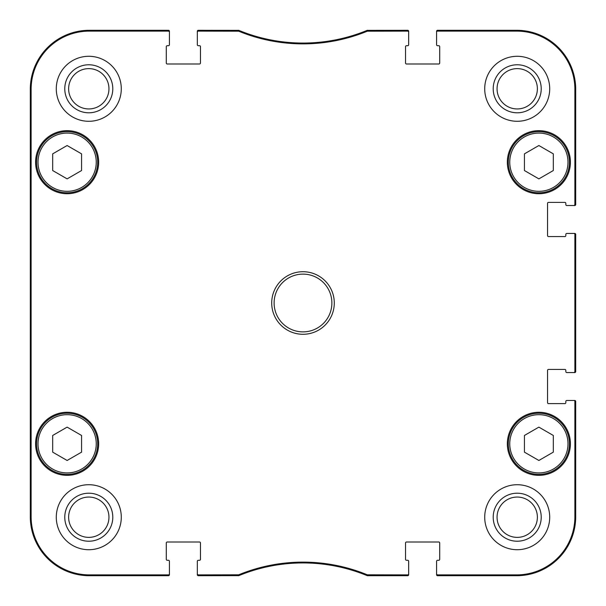 <?xml version="1.0" encoding="UTF-8"?>
<svg xmlns="http://www.w3.org/2000/svg" width="606" height="606" viewBox="0 0 606 606"><rect width="100%" height="100%" fill="white"/><g stroke="black" fill="none" stroke-linecap="round" stroke-linejoin="round"><path stroke-width="0.91" d="M81.568 153.856L81.568 170.536L67.122 178.876L52.684 170.536L52.684 153.856L67.122 145.523L81.568 153.856M36.557 162.196A30.565 30.565 0 0 0 82.408 188.671A30.565 30.565 0 0 0 82.408 135.729A30.565 30.565 0 0 0 36.557 162.196M553.316 153.856L553.316 170.536L538.878 178.876L524.432 170.536L524.432 153.856L538.878 145.523L553.316 153.856M508.305 162.196A30.565 30.565 0 0 0 554.157 188.671A30.565 30.565 0 0 0 554.157 135.729A30.565 30.565 0 0 0 508.305 162.196M168.597 31.262L168.453 30.3A0.962 0.962 -90 0 1 169.415 31.262A0.962 0.962 -90 0 0 168.453 30.3L89.271 30.3A58.971 58.971 0 0 0 30.3 89.271L30.3 516.729A58.971 58.971 0 0 0 89.271 575.7L168.453 575.7A0.962 0.962 90 0 0 169.415 574.738L169.415 573.92A0.962 0.962 90 0 1 168.453 574.882L89.271 574.882A58.153 58.153 0 0 1 31.118 516.729L31.118 89.271A58.153 58.153 0 0 1 89.271 31.118L168.453 31.118A0.962 0.962 -90 0 1 169.415 32.08L169.415 31.262A0.962 0.962 -90 0 0 168.453 30.3L89.271 30.3L89.271 31.118M407.702 574.882L367.297 574.806A169.301 169.301 0 0 0 238.703 574.806L198.298 574.882A0.962 0.962 90 0 1 197.336 573.92L197.336 574.738A0.962 0.962 90 0 0 198.298 575.7L238.862 575.624A168.483 168.483 0 0 1 367.138 575.624L407.702 575.7A0.962 0.962 90 0 0 408.664 574.738L408.664 573.92A0.962 0.962 90 0 1 407.702 574.882L407.702 575.7A0.962 0.962 90 0 0 408.664 574.738A0.962 0.962 90 0 1 407.702 575.7L367.501 575.7L367.66 574.882M437.403 574.738L437.547 575.7A0.962 0.962 90 0 1 436.585 574.738A0.962 0.962 90 0 0 437.547 575.7L516.729 575.7A58.971 58.971 0 0 0 575.7 516.729L575.7 401.445A0.962 0.962 0 0 0 574.738 400.475L573.92 400.475A0.962 0.962 0 0 1 574.882 401.445L574.882 516.729A58.153 58.153 0 0 1 516.729 574.882L437.547 574.882A0.962 0.962 90 0 1 436.585 573.92L436.585 574.738A0.962 0.962 90 0 0 437.547 575.7L516.729 575.7L516.729 574.882M574.738 204.699L575.7 204.555A0.962 0.962 -0 0 1 574.738 205.525A0.962 0.962 -0 0 0 575.7 204.555L575.7 89.271A58.971 58.971 0 0 0 516.729 30.3L437.547 30.3A0.962 0.962 -90 0 0 436.585 31.262L436.585 32.08A0.962 0.962 -90 0 1 437.547 31.118L516.729 31.118A58.153 58.153 0 0 1 574.882 89.271L574.882 204.555A0.962 0.962 -0 0 1 573.92 205.525L574.738 205.525A0.962 0.962 -0 0 0 575.7 204.555L575.7 89.271L574.882 89.271M238.703 31.194A169.301 169.301 0 0 0 367.297 31.194L407.702 31.118A0.962 0.962 -90 0 1 408.664 32.08L408.664 31.262A0.962 0.962 -90 0 0 407.702 30.3L367.138 30.376A168.483 168.483 0 0 1 238.862 30.376L198.298 30.3A0.962 0.962 -90 0 0 197.336 31.262L197.336 32.08A0.962 0.962 -90 0 1 198.298 31.118L238.703 31.194L238.499 30.3L238.34 31.118M573.92 400.475L566.792 400.475A0.962 0.962 0 0 0 565.83 401.445L565.83 402.642A0.962 0.962 0 0 1 564.868 403.611L548.506 403.611A0.962 0.962 0 0 1 547.536 402.642L547.536 370.395A0.962 0.962 0 0 1 548.506 369.433L564.868 369.433A0.962 0.962 0 0 1 565.83 370.395L565.83 371.599A0.962 0.962 0 0 0 566.792 372.561L574.738 372.561A0.962 0.962 0 0 0 575.7 371.599L575.7 234.401A0.962 0.962 0 0 0 574.738 233.439L566.792 233.439A0.962 0.962 0 0 0 565.83 234.401L565.83 235.605A0.962 0.962 0 0 1 564.868 236.567L548.506 236.567A0.962 0.962 0 0 1 547.536 235.605L547.536 203.358A0.962 0.962 0 0 1 548.506 202.389L564.868 202.389A0.962 0.962 0 0 1 565.83 203.358L565.83 204.555A0.962 0.962 0 0 0 566.792 205.525L573.92 205.525M408.664 573.92L408.664 561.262A0.962 0.962 0 0 0 407.702 560.292L406.497 560.292A0.962 0.962 0 0 1 405.535 559.33L405.535 542.968A0.962 0.962 0 0 1 406.497 542.006L438.752 542.006A0.962 0.962 0 0 1 439.714 542.968L439.714 559.33A0.962 0.962 0 0 1 438.752 560.292L437.547 560.292A0.962 0.962 0 0 0 436.585 561.262L436.585 573.92M197.336 32.08L197.336 44.738A0.962 0.962 0 0 0 198.298 45.708L199.503 45.708A0.962 0.962 0 0 1 200.465 46.67L200.465 63.032A0.962 0.962 0 0 1 199.503 63.994L167.248 63.994A0.962 0.962 0 0 1 166.286 63.032L166.286 46.67A0.962 0.962 0 0 1 167.248 45.708L168.453 45.708A0.962 0.962 0 0 0 169.415 44.738L169.415 32.08M169.415 573.92L169.415 561.262A0.962 0.962 0 0 0 168.453 560.292L167.248 560.292A0.962 0.962 0 0 1 166.286 559.33L166.286 542.968A0.962 0.962 0 0 1 167.248 542.006L199.503 542.006A0.962 0.962 0 0 1 200.465 542.968L200.465 559.33A0.962 0.962 0 0 1 199.503 560.292L198.298 560.292A0.962 0.962 0 0 0 197.336 561.262L197.336 573.92M436.585 32.08L436.585 44.738A0.962 0.962 0 0 0 437.547 45.708L438.752 45.708A0.962 0.962 0 0 1 439.714 46.67L439.714 63.032A0.962 0.962 0 0 1 438.752 63.994L406.497 63.994A0.962 0.962 0 0 1 405.535 63.032L405.535 46.67A0.962 0.962 0 0 1 406.497 45.708L407.702 45.708A0.962 0.962 0 0 0 408.664 44.738L408.664 32.08M573.92 233.439A0.962 0.962 0 0 1 574.882 234.401L574.882 371.599A0.962 0.962 0 0 1 573.92 372.561M274.117 303A28.883 28.883 0 0 1 317.438 277.987A28.883 28.883 0 0 1 317.438 328.013A28.883 28.883 0 0 1 274.117 303M121.283 517.213A32.489 32.489 0 0 1 72.538 545.355A32.489 32.489 0 0 1 72.538 489.072A32.489 32.489 0 0 1 121.283 517.213M549.703 517.213A32.489 32.489 0 0 1 500.965 545.355A32.489 32.489 0 0 1 500.965 489.072A32.489 32.489 0 0 1 549.703 517.213M549.703 88.787A32.489 32.489 0 0 1 500.965 116.928A32.489 32.489 0 0 1 500.965 60.645A32.489 32.489 0 0 1 549.703 88.787M121.283 88.787A32.489 32.489 0 0 1 72.538 116.928A32.489 32.489 0 0 1 72.538 60.645A32.489 32.489 0 0 1 121.283 88.787M98.657 443.804A31.527 31.527 0 0 1 51.358 471.112A31.527 31.527 0 0 1 51.358 416.496A31.527 31.527 0 0 1 98.657 443.804M570.405 443.804A31.527 31.527 0 0 1 523.107 471.112A31.527 31.527 0 0 1 523.107 416.496A31.527 31.527 0 0 1 570.405 443.804M570.405 162.196A31.527 31.527 0 0 1 523.107 189.504A31.527 31.527 0 0 1 523.107 134.888A31.527 31.527 0 0 1 570.405 162.196M98.657 162.196A31.527 31.527 0 0 1 51.358 189.504A31.527 31.527 0 0 1 51.358 134.888A31.527 31.527 0 0 1 98.657 162.196M271.708 303A31.292 31.292 0 0 0 318.642 330.096A31.292 31.292 0 0 0 318.642 275.904A31.292 31.292 0 0 0 271.708 303M493.201 88.787A24.013 24.013 0 0 0 529.22 109.58A24.013 24.013 0 0 0 529.22 67.993A24.013 24.013 0 0 0 493.201 88.787M497.056 88.787A20.157 20.157 0 0 1 527.296 71.326A20.157 20.157 0 0 1 527.296 106.247A20.157 20.157 0 0 1 497.056 88.787M493.201 517.213A24.013 24.013 0 0 0 529.22 538.007A24.013 24.013 0 0 0 529.22 496.42A24.013 24.013 0 0 0 493.201 517.213M497.056 517.213A20.157 20.157 0 0 1 527.296 499.753A20.157 20.157 0 0 1 527.296 534.674A20.157 20.157 0 0 1 497.056 517.213M64.774 517.213A24.013 24.013 0 0 0 100.793 538.007A24.013 24.013 0 0 0 100.793 496.42A24.013 24.013 0 0 0 64.774 517.213M68.629 517.213A20.157 20.157 0 0 1 98.869 499.753A20.157 20.157 0 0 1 98.869 534.674A20.157 20.157 0 0 1 68.629 517.213M64.774 88.787A24.013 24.013 0 0 0 100.793 109.58A24.013 24.013 0 0 0 100.793 67.993A24.013 24.013 0 0 0 64.774 88.787M68.629 88.787A20.157 20.157 0 0 1 98.869 71.326A20.157 20.157 0 0 1 98.869 106.247A20.157 20.157 0 0 1 68.629 88.787M30.815 216.35L30.603 168.218L30.603 216.35M30.815 437.782L30.603 389.65L30.603 437.782M30.474 303L30.694 327.513L30.694 278.518L30.474 303M238.34 574.882L238.499 575.7L238.703 574.806A169.301 169.301 0 0 1 367.297 574.806L367.138 575.624M238.862 575.624L198.298 575.7A0.962 0.962 90 0 1 197.336 574.738A0.962 0.962 90 0 0 198.298 575.7L198.154 574.738M89.271 574.882L89.271 575.7L168.453 575.7A0.962 0.962 90 0 0 169.415 574.738A0.962 0.962 90 0 1 168.453 575.7L168.453 574.882M238.862 30.376L198.298 30.3A0.962 0.962 -90 0 0 197.336 31.262A0.962 0.962 -90 0 1 198.298 30.3L198.298 31.118M367.66 31.118L367.501 30.3L367.297 31.194M367.138 30.376L407.702 30.3A0.962 0.962 -90 0 1 408.664 31.262A0.962 0.962 -90 0 0 407.702 30.3L407.846 31.262M516.729 31.118L516.729 30.3L437.547 30.3A0.962 0.962 -90 0 0 436.585 31.262A0.962 0.962 -90 0 1 437.547 30.3L437.547 31.118M574.882 234.401L575.7 234.401A0.962 0.962 0 0 0 574.738 233.439A0.962 0.962 0 0 1 575.7 234.401L575.7 371.599L574.738 371.743M574.738 372.561A0.962 0.962 0 0 0 575.7 371.599A0.962 0.962 0 0 1 574.738 372.561M574.882 516.729L575.7 516.729L575.7 401.445A0.962 0.962 0 0 0 574.738 400.475A0.962 0.962 0 0 1 575.7 401.445L574.882 401.445M30.664 327.285L30.595 325.127M30.535 320.279L30.656 278.752M553.316 435.464L553.316 452.144L538.878 460.477L524.432 452.144L524.432 435.464L538.878 427.124L553.316 435.464M508.305 443.804A30.565 30.565 0 0 0 554.157 470.271A30.565 30.565 0 0 0 554.157 417.329A30.565 30.565 0 0 0 508.305 443.804A30.565 30.565 0 0 0 554.157 470.271A30.565 30.565 0 0 0 554.157 417.329A30.565 30.565 0 0 0 508.305 443.804M81.568 435.464L81.568 452.144L67.122 460.477L52.684 452.144L52.684 435.464L67.122 427.124L81.568 435.464M36.557 443.804A30.565 30.565 0 0 0 82.408 470.271A30.565 30.565 0 0 0 82.408 417.329A30.565 30.565 0 0 0 36.557 443.804A30.565 30.565 0 0 0 82.408 470.271A30.565 30.565 0 0 0 82.408 417.329A30.565 30.565 0 0 0 36.557 443.804M38.004 162.196A29.126 29.126 0 0 1 81.689 136.979A29.126 29.126 0 0 1 81.689 187.421A29.126 29.126 0 0 1 38.004 162.196M509.752 162.196A29.126 29.126 0 0 1 553.437 136.979A29.126 29.126 0 0 1 553.437 187.421A29.126 29.126 0 0 1 509.752 162.196M31.118 89.271L30.3 89.271L30.3 516.729L31.118 516.729M509.752 443.804A29.126 29.126 0 0 1 553.437 418.579A29.126 29.126 0 0 1 553.437 469.021A29.126 29.126 0 0 1 509.752 443.804M38.004 443.804A29.126 29.126 0 0 1 81.689 418.579A29.126 29.126 0 0 1 81.689 469.021A29.126 29.126 0 0 1 38.004 443.804"/></g></svg>
